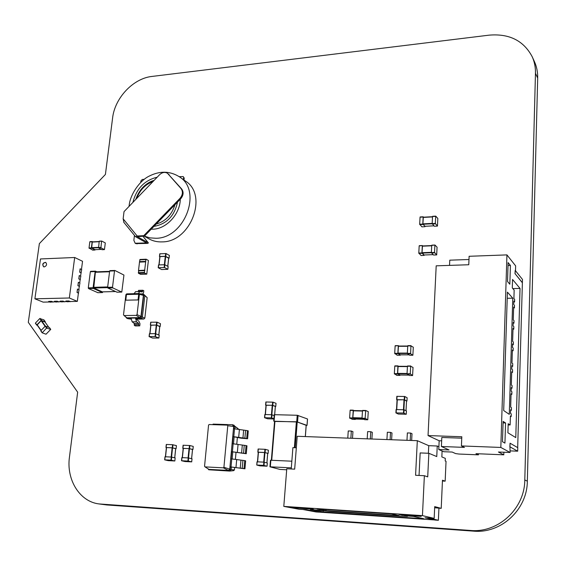 <?xml version="1.0" encoding="UTF-8"?>
<svg xmlns="http://www.w3.org/2000/svg" width="566" height="566" viewBox="0 0 566 566"><rect width="100%" height="100%" fill="white"/><g stroke="black" fill="none" stroke-linecap="round" stroke-linejoin="round"><path stroke-width="0.85" d="M437.822 218.448L437.454 226.082L435.311 223.436L435.735 216.127L437.822 218.448M434.327 226.237L437.454 226.082L434.327 226.237M425.024 226.287L422.795 224.058L423.156 217.011L423.616 217.181M421.911 226.846L425.002 226.69L421.911 226.846M437.065 247.186L436.69 254.926L433.528 255.033L431.37 252.563L431.724 245.389L434.957 245.028L437.065 247.186M424.182 254.99L424.16 255.393L421.047 255.514L418.798 253.044L419.173 245.913L422.377 245.552L422.788 245.941M184.212 178.057L183.207 176.578L184.212 178.057L184 180.038M148.384 242.906L147.726 243.401L135.79 243.606L135.168 243.26L133.859 240.317L134.446 235.371M168.689 258.209L169.078 258.195L169.383 255.422L166.093 253.561L159.775 253.787L159.506 256.532M167.854 269.317L164.543 267.527L158.211 267.718L161.607 269.543L167.854 269.317L168.166 266.536L164.855 264.725L158.522 264.923L158.254 267.683M148.405 260.487L146.764 274.142L144.641 273.074L144.436 272.458L145.922 259.575L146.233 259.228L148.405 260.487M105.297 242.934L104.462 249.606L102.064 249.705L98.555 247.894L99.22 241.364L101.717 241.045L105.297 242.934M95.109 249.684L92.732 250.144L89.025 247.986L89.817 241.831L92.944 241.838M42.139 332.751L40.865 330.664L45.209 326.179L49.341 327.452L50.735 329.377L46.037 334.216L42.195 332.836L46.575 328.096L50.735 329.377M36.726 325.089L35.467 323.023L39.783 318.552L43.957 319.882L45.054 322.033M78.405 293.096L79.07 289.707L77.471 289.07L77.033 292.459L77.62 289.063M79.282 286.339L79.948 282.958L78.356 282.307L77.91 285.689L78.497 282.3M80.16 279.597L80.825 276.229L79.233 275.564L78.794 278.932L79.374 275.557M81.03 272.876L81.695 269.515L80.11 268.843L79.672 272.204L80.252 268.836M123.94 275.069L121.782 292.077L112.768 287.889L112.521 287.188L114.516 270.873L114.898 270.47L123.94 275.069M102.736 291.879L102.453 292.558L93.333 288.434L93.093 287.733L95.138 271.567L95.435 271.149L96.857 271.807M134.383 325.485L135.401 325.917L139.745 325.867L134.383 325.485L134.177 323.356L132.126 321.806L136.491 321.75L135.451 318.05L131.079 318.113L132.126 321.806M140.778 293.924L142.682 293.874L147.167 297.652L143.792 294.405L144.825 295.721L142.37 317.116L141.026 318.481L136.583 318.545L136.901 319.712L138.946 321.276L139.993 323.766L139.745 325.867M138.295 291.617L138.472 290.365L142.795 290.245L143.792 290.726L143.552 292.799L142.795 293.931M149.127 336.572L149.403 333.714L155.402 333.643L159.216 335.157L158.897 338.029L152.579 338.065L149.077 336.593L155.077 336.529L158.897 338.029M150.422 325.068L150.697 322.224L157.086 322.181L160.482 323.695L160.164 326.554L159.768 326.561M273.894 418.974L267.598 418.783L264.534 417.701L271.333 417.878L273.916 418.698M265.631 405.1L265.864 401.98L273.067 402.164L276.031 403.317L275.776 406.445L275.359 406.43M413.3 347.206L412.876 355.25L410.612 353.757L410.923 345.904L413.3 347.206M409.713 355.243L412.869 355.25M400.289 354.832L400.268 355.222L397.134 355.215L394.707 353.34L395.125 345.925L398.365 345.656L398.959 346.045M413.031 367.426L412.586 375.541L410.251 373.779L410.647 366.244L413.031 367.426M409.43 375.506L412.607 375.541M399.964 375.025L399.914 375.407L397.516 373.652L397.933 366.16L398.683 366.28M396.794 375.371L399.936 375.407M522.39 282.696L515.095 273.739L515.194 270.392L522.482 279.441L517.685 447.621M517.671 451.187L509.952 446.829L510.058 443.213L517.77 447.671L517.671 451.187L510.157 450.89M509.952 446.829L510.108 452.482L500.825 447.444L461.432 445.937L464.453 447.388L441.402 446.496L449.057 449.949L438.77 449.538L443.737 451.718L452.199 452.057L455.588 453.578L458.906 454.038L478.404 454.845L478.447 453.783M395.917 412.876L396.087 409.565L404.11 409.777L406.43 410.951L406.254 414.262L398.301 414.05L395.903 412.89L403.508 413.053L406.254 414.262M396.653 399.624L396.823 396.334L404.817 396.504L407.131 397.757L406.954 401.046L406.537 401.039M368.268 411.645L367.766 419.788L365.141 418.316L365.721 410.477L368.268 411.645M364.667 419.696L367.737 419.781L364.667 419.696M355.434 419.059L355.384 419.427L352.717 417.963L353.212 410.449L354.231 410.562M352.342 419.342L355.398 419.427M406.975 440.306L407.357 432.94L410.591 433.047L412.006 433.683L411.659 440.482M442.103 451.003L441.841 456.911L445.322 458.375L445.209 460.957L446.036 461.297L445.166 481.164L442.435 481.015M438.381 520.274L428.469 517.989L425.024 517.763L435.021 520.048L438.381 520.274L438.926 508.218M434.476 519.921L315.977 511.947L303.185 509.542L306.305 509.669L319.033 512.067M347.779 438.134L348.253 430.945L351.33 431.051L352.936 431.674L352.505 438.31M367.192 438.848L367.638 431.596L370.772 431.702L372.315 432.332L371.904 439.018M386.925 439.57L387.342 432.261L390.519 432.367L391.997 433.004L391.622 439.747M307.027 425.37L307.48 418.967L297.221 415.267L274.248 414.68L273.774 421.104M306.206 425.384L307.048 425.391L307.529 419.003M291.32 467.849L269.94 466.808L279.965 469.419L286.686 469.794M267.718 453.387L268.135 453.401L268.397 450.211L265.362 449.326L258.117 449.008L257.877 452.192M256.773 465.047L259.886 465.846L267.067 466.2L267.336 462.995L263.862 462.132L257.021 461.821L256.745 465.04L257.205 461.814M230.327 466.893L244.951 468.804L245.651 460.858L244.738 460.625L244.031 468.584L230.327 466.893L230.1 469.377L228.607 470.834L208.755 469.78L208.019 468.79M231.713 451.71L246.281 453.734L246.974 445.838L246.069 445.576L245.368 453.486L231.713 451.71L231.055 458.892L231.77 458.92L231.034 466.929M233.093 436.634L241.01 438.169L247.597 438.763L248.29 430.917L247.384 430.634L246.691 438.487L233.093 436.634L232.442 443.765L233.15 443.794L232.421 451.739M192.539 449.482L192.949 449.496L193.261 446.411L189.886 445.534L183.094 445.23L182.818 448.314M191.994 458.764L191.711 461.87L188.315 461.078L181.502 460.731L184.983 461.538L191.711 461.87L192.023 458.771L188.216 457.915L181.82 457.625L181.545 460.724M175.156 457.901L174.837 460.979L168.208 460.646L164.656 459.84L170.953 460.137L174.837 460.979L175.156 457.901L171.272 457.045L170.953 460.137M166.369 447.635L166.001 447.543L166.291 444.459L172.566 444.706L176.429 445.633L176.111 448.697L175.665 448.661M77.655 392.167L69.455 457.087C66.208 479.607 79.587 501.603 98.951 503.924L470.445 530.455C498.172 533.151 524.703 508.77 524.795 479.975L535.464 73.29C535.599 67.354 534.502 61.814 532.167 56.664C523.607 40.632 509.273 33.458 489.166 35.149L151.95 76.438C133.222 78.384 114.806 97.946 112.599 117.976L105.418 174.441L39.365 243.621L28.3 322.33L77.655 392.167M52.999 302.117L51.527 301.338L48.669 301.402L50.148 302.18L53.027 301.911M58.723 301.989L57.251 301.211L54.386 301.275L55.857 302.053L58.751 301.784M64.474 301.862L63.017 301.077L60.13 301.14L61.595 301.926L64.503 301.657M70.255 301.735L68.804 300.949L65.904 301.013L67.361 301.798L70.283 301.529M98.951 503.924L106.797 504.95L473.501 531.134C500.988 533.809 527.264 509.676 527.335 481.164L537.686 78.066C537.813 72.186 536.724 66.682 534.403 61.567L532.167 56.664M164.699 459.833L164.982 456.755L171.272 457.045M165.449 456.762L166.376 447.572L172.128 447.812L171.158 457.038M174.752 457.802L175.708 448.654L172.128 447.812M176.401 445.626L176.111 448.697L172.241 447.784L166.001 447.543M183.186 448.435L189.157 448.583L192.949 449.496M182.287 457.632L183.193 448.371L189.03 448.612L192.504 449.468M244.951 468.804L244.031 468.584M246.281 453.734L245.368 453.486M247.597 438.763L246.691 438.487M244.738 460.625L231.77 458.92M246.069 445.576L233.15 443.794M247.384 430.634L233.815 428.738L234.034 426.297L232.838 424.755L213.149 424.111L212.745 424.507M240.946 460.321L240.232 468.28M236.701 459.458L235.98 467.452M242.283 445.286L241.583 453.189M238.067 444.338L237.345 452.284M243.621 430.344L242.92 438.197M239.418 429.325L238.703 437.214M227.306 425.13L209.123 424.528L227.306 425.13L227.773 425.731L223.917 467.268L223.337 467.834L205.012 466.886L204.552 466.271L208.557 425.094L209.123 424.528M232.626 425.144L233.666 426.481L227.773 425.731M233.666 426.481L229.761 469.157L228.466 470.424L208.967 469.391L205.012 466.886M228.466 470.424L223.337 467.834M229.761 469.157L223.917 467.268M233.871 425.087L235.074 426.623L238.166 428.695L232.838 424.755M234.876 428.773L235.074 426.623L234.034 426.297M231.374 467.141L231.154 469.624L230.1 469.377M232.76 451.993L232.124 458.941M234.133 436.938L233.503 443.808M234.657 467.502L234.437 469.893L231.154 469.624L229.662 471.075L228.607 470.834M234.437 469.893L233.673 470.643L229.662 471.075L208.755 469.78M238.166 428.695L238.13 429.085M237.387 437.327L236.772 444.119M236.022 452.368L235.399 459.245M268.376 450.203L268.135 453.401M257.48 461.828L258.266 452.255L264.938 452.559L267.69 453.366M268.107 453.394L264.669 452.482L258.025 452.192L258.301 448.994M267.315 462.988L267.067 466.2M267.046 466.193L263.586 465.358L256.929 465.033M274.545 421.444L296.718 421.783L307.048 425.391M271.411 460.236L274.567 421.238L297.221 421.967L306.164 425.307M269.996 466.787L270.484 460.222L291.844 461.198M319.026 512.152L306.298 509.754M410.591 433.047L410.208 440.426M390.519 432.367L390.108 439.69M370.772 431.702L370.327 438.961M351.33 431.051L350.863 438.247M425.024 517.763L434.172 518.371L422.441 515.633L424.373 475.716L427.719 476.876L428.844 453.288L436.761 456.571L437.242 446.008L438.898 446.744M434.172 518.371L434.709 506.62L441.218 508.36L434.66 507.737M424.373 475.716L415.578 475.27L417.319 440.688L297.214 436.28L294.681 469.15L286.771 468.747L283.799 506.393L299.216 509.273L306.305 509.669M441.218 508.36L442.471 480.216L445.166 481.164M325.917 510.681L316.995 508.947L391.375 513.914L399.094 515.605L325.917 510.681L325.995 509.549M423.821 518.746L413.364 516.397L404.796 515.817L407.456 516.404L400.063 516.072L330.579 511.388L310.324 509.471L323.179 511.919L423.821 518.746M295.792 507.978L291.759 507.214L309.361 508.388L313.281 509.145L295.792 507.978L295.834 507.49M402.143 515.095L398.853 514.367L418.09 515.654L421.245 516.376L402.143 515.095L402.171 514.586M283.799 506.393L422.441 515.633M296.322 447.777L292.898 447.635L291.235 468.973M434.709 507.752L435.155 507.78M419.045 475.447L420.163 452.927L428.844 453.288M417.319 440.688L428.752 445.675L428.384 453.267M428.752 445.675L437.242 446.008M407.456 516.404L407.478 516.001M323.179 511.919L323.257 510.737M367.751 419.788L364.653 419.696L362.021 418.224L362.495 410.683L365.608 410.76M362.615 410.4L365.721 410.477L362.495 410.683M353.417 410.541L362.495 410.775L353.417 410.541L352.851 417.687L355.328 419.052M352.314 419.335L349.632 417.878L350.128 410.371L353.212 410.449M350.248 410.088L353.325 410.166L350.128 410.371M397.056 399.695L396.511 409.543L397.056 399.695L404.004 399.801L403.466 409.713M406.522 401.004L404.004 399.801M407.117 397.742L406.954 401.046L404.223 399.759L397.049 399.858M510.058 443.213L509.86 446.829M515.095 273.739L522.305 282.696M515.194 270.392L515.01 273.739M449.546 265.383L449.779 260.176L468.981 259.504M461.432 445.937L461.806 436.747L428.045 435.579L436.195 265.829L468.768 264.747L469.115 256.285L506.938 254.898L515.64 265.879L515.499 270.767M509.28 414.354L503.69 410.541L507.405 292.134L512.775 298.183L509.28 414.354M520.034 288.419L512.541 279.47L512.287 287.945L514.154 290.125L513.907 298.579L514.65 299.414L514.572 301.954L513.829 301.119L513.73 304.515L514.473 305.343L514.395 307.883L513.652 307.062L513.27 319.861L514.02 320.646L513.942 323.207L513.192 322.429L513.093 325.86L513.843 326.624L513.765 329.193L513.015 328.429L512.626 341.355L513.383 342.083L513.305 344.666L512.548 343.944L512.449 347.411L513.206 348.118L513.129 350.715L512.372 350.007L511.982 363.054L512.739 363.726L512.662 366.336L511.905 365.678L511.798 369.173L512.563 369.824L512.485 372.442L511.721 371.798L511.324 384.979L512.096 385.588L512.018 388.226L511.247 387.618L511.14 391.156L511.912 391.743L511.834 394.389L511.063 393.802L510.666 407.117L511.438 407.662L511.36 410.329L510.589 409.784L510.482 413.35L511.254 413.887L511.176 416.555L510.398 416.031L510.136 424.981L508.176 423.722L507.9 432.771L515.782 437.589L520.034 288.419L512.838 288.589M504.936 443.114L502.481 441.728L503.117 421.401L505.558 422.958L504.936 443.114M509.839 284.217L507.518 281.507L508.112 262.596L510.419 265.454L509.839 284.217M500.825 447.444L506.938 254.898M510.108 452.482L498.427 452.015L503.797 454.823L475.964 453.677L478.404 454.845M428.045 435.579L439.166 440.751L441.657 440.843M441.402 446.496L441.805 437.476L461.743 438.176M508.02 265.532L510.419 265.454M503.075 422.887L505.558 422.958M512.662 366.336L511.883 366.329M513.129 350.715L512.35 350.715M512.485 372.442L511.699 372.435M513.305 344.666L512.527 344.666M512.018 388.226L511.232 388.212M513.765 329.193L512.994 329.2M511.834 394.389L511.048 394.375M513.942 323.207L513.171 323.214M511.36 410.329L510.574 410.308M514.395 307.883L513.624 307.897M511.176 416.555L510.383 416.534M514.572 301.954L513.801 301.968M510.136 424.981L508.141 424.925M507.214 298.289L512.775 298.183M438.77 449.538L439.166 440.751M503.797 454.823L503.874 452.234M409.409 375.506L407.053 373.744L407.456 366.223L410.647 366.244M407.555 365.954L410.746 365.976L407.456 366.223M398.117 366.273L407.449 366.336L398.117 366.273L397.636 373.383L399.872 375.017M396.773 375.371L394.353 373.624L394.771 366.138L397.933 366.16M398.011 365.891L394.771 366.138M409.692 355.236L407.35 353.361L407.746 345.904L410.923 345.904M411.001 345.649L407.746 345.904M398.45 346.045L407.746 346.031L398.45 346.045L397.976 353.085L400.204 354.825M400.247 355.215L397.134 355.215L400.247 355.215L397.856 353.347L398.273 345.918M395.224 345.663L398.365 345.656L395.125 345.925M264.563 417.687L264.796 414.545L271.602 414.715L271.333 417.878M274.177 415.55L271.602 414.715M265.249 414.538L266.013 405.171L272.225 405.291L271.447 414.708M275.331 406.409L272.225 405.291M276.01 403.303L275.776 406.445M275.748 406.43L272.387 405.249L266.006 405.277M149.863 333.678L150.775 325.153L156.258 325.061L155.303 333.643M159.732 326.54L156.258 325.061M160.454 323.681L160.164 326.554M160.136 326.54L156.365 324.997L150.761 325.28M136.583 318.545L135.451 318.05L139.901 317.993L143.92 319.033L136.604 319.132M138.741 325.443L138.536 323.306L136.491 321.75M142.795 290.245L142.193 291.964L139.816 291.582L138.309 293.577M139.852 293.754L140.892 293.917M135.642 291.702L133.958 293.69M126.466 294.539L138.705 294.235L138.04 299.916L125.794 300.192L126.466 294.539M125.794 300.192L138.118 299.952L138.705 294.235M138.536 323.306L134.177 323.356M126.657 293.874L138.826 293.563L139.399 294.299L137.05 314.611L136.293 315.375L124.081 315.559L123.515 314.823L125.914 294.631L126.657 293.874M138.826 293.563L142.483 294.228L143.382 295.367L140.955 316.444L137.05 314.611M140.955 316.444L139.788 317.632L136.293 315.375M143.382 295.367L139.399 294.299M139.788 317.632L126.862 317.816L124.081 315.559M131.079 318.113L126.671 318.177L125.652 316.833M131.043 318.623L127.81 318.665L126.671 318.177M147.167 297.652L144.839 318.099L141.252 316.62L139.901 317.993M143.714 295.183L141.252 316.62M143.792 294.405L142.682 293.874M131.05 319.139L127.81 318.665M144.839 318.099L143.92 319.033M114.714 270.477L109.931 270.626L109.641 271.05L107.632 287.323L107.873 288.03L117.021 292.176M95.675 271.85L109.606 271.347L95.675 271.85L95.385 272.267L93.723 288.023L102.375 291.865M95.343 271.171L90.645 271.319L90.348 271.737L88.282 287.875L88.529 288.568L97.854 292.679M65.882 301.183L68.783 301.119M78.632 293.096L77.174 292.459M60.109 301.31L62.989 301.246M79.516 286.332L78.058 285.681M54.364 301.445L57.23 301.374M80.386 279.59L78.936 278.925M48.648 301.572L51.499 301.508M81.263 272.869L79.813 272.196M68.804 300.949L70.198 301.529L77.33 301.374L69.342 297.992L34.901 298.813L40.469 258.952L74.684 257.495L69.342 297.992M77.33 301.374L78.412 293.061L77.033 292.459M63.017 301.077L64.418 301.664L66.901 301.607M78.858 289.615L79.29 286.297L77.91 285.689M57.251 301.211L58.666 301.791L61.128 301.735M79.735 282.858L80.167 279.562L78.794 278.932M51.527 301.338L52.942 301.919L55.39 301.862M80.613 276.13L81.037 272.84L79.672 272.204M45.747 262.412C42.931 262.907 42.238 264.372 43.681 266.805M44.304 266.904L43.596 266.77C42.061 264.294 42.747 262.822 45.669 262.369C47.204 264.265 46.752 265.779 44.304 266.904M49.681 301.989L43.143 302.131L34.901 298.813M74.684 257.495L82.537 261.294L81.483 269.416M41.007 330.516L37.094 325.011L41.113 320.71L45.089 326.299M44.983 321.969L41.113 320.71M43.922 319.861L45.308 321.771M45.273 321.75L41.134 320.455L36.811 324.926L37.363 325.393M102.064 249.705L104.42 249.592L100.918 247.781L101.583 241.25M101.668 241.066L99.22 241.364M92.421 241.866L99.199 241.526L92.279 242.064L91.678 248.035L95.003 249.677M92.69 250.13L95.024 250.023L91.374 247.873L92.159 241.717M92.251 241.533L89.817 241.831M144.811 270.307L138.712 270.498L138.465 273.286L140.672 274.326M138.755 270.498L144.705 270.166M145.66 261.853L139.498 262.1L138.529 270.385M139.632 262.093L139.554 261.612L145.717 261.372M146.085 259.235L140 259.461L139.554 261.612M169.361 255.4L169.078 258.195M158.975 264.867L159.86 256.631L165.279 256.37L168.654 258.181M169.05 258.174L165.385 256.278L159.605 256.518L159.916 253.738M144.288 179.323L142.264 179.479L140.913 180.887L140.729 182.436M183.207 176.578L179.181 176.656M183.632 177.646L183.419 179.634M123.926 222.374L123.147 218.816L137.163 236.001L143.757 235.661L144.5 236.093L137.389 236.687L148.221 242.779L142.809 236.178M137.163 236.001L135.649 236.772L146.481 242.864M146.537 242.906L135.168 243.26M143.757 235.661L179.96 198.376C182.79 194.923 183.143 191.655 181.028 188.563L167.508 173.288C164.876 171.781 162.216 172.276 159.52 174.774L124.025 211.606L123.147 218.816M144.5 236.093L180.66 198.843C183.49 195.397 183.844 192.136 181.728 189.044L167.508 173.288M177.533 202.069C174.512 215.979 166.637 224.086 153.91 226.393M129.083 206.357C129.727 195.022 139.59 180.604 149.318 176.054C160.008 170.691 170.062 170.96 179.472 176.854L185.45 181.063C208.43 195.015 190.643 242.114 162.201 241.887C157.313 242.092 152.862 241.066 148.851 238.802L144.132 236.107M433.528 255.033L436.669 254.912L434.532 252.443L434.879 245.262M434.936 245.043L431.724 245.389M422.455 245.955L431.717 245.566L422.455 245.955L422.038 252.705L424.111 254.983M421.019 255.499L424.132 255.379L421.932 252.924L422.3 245.778M422.349 245.566L419.173 245.913M434.306 226.223L432.169 223.591L432.523 216.516L435.657 216.354M435.707 216.148L432.523 216.516M432.509 216.728L423.311 217.195L422.901 223.853L424.96 226.273M421.882 226.832L419.682 224.214L420.05 217.181L423.156 217.011M423.205 216.813L420.05 217.181M535.464 73.29L537.686 78.066M524.795 479.975L527.335 481.164M470.445 530.455L473.501 531.134M101.052 504.15L106.797 504.95M171.696 457.087L171.371 460.186M165.138 456.748L164.812 459.833M166.531 447.565L165.555 456.769M172.545 447.862L171.583 457.073M175.665 448.64L174.717 457.795M172.984 444.756L172.658 447.833M172.566 444.706L172.241 447.784M166.439 444.444L166.114 447.515M192.921 449.489L193.232 446.404M182.931 448.314L183.25 445.223M189.157 448.583L189.469 445.484M189.575 448.633L189.886 445.534M188.513 457.944L189.447 448.661M191.584 458.665L192.504 449.439M188.089 457.908L189.03 448.612M182.401 457.632L183.349 448.364M181.665 460.724L181.983 457.618M187.898 461.035L188.216 457.915M188.315 461.078L188.634 457.965M242.899 460.533L242.198 468.485M244.236 445.506L243.536 453.401M245.559 430.57L244.866 438.417M234.522 428.759L233.8 436.662M264.669 452.482L264.938 449.277M265.093 452.538L265.362 449.326M264.131 462.16L264.938 452.559M266.897 462.875L267.69 453.345M263.706 462.125L264.513 452.51M257.629 461.835L258.45 452.241M263.586 465.358L263.862 462.132M264.011 465.408L264.28 462.181M306.998 425.356L307.48 418.967M274.093 421.09L274.63 414.637M296.718 421.783L297.221 415.267M297.567 421.896L298.07 415.38M295.226 447.734L297.221 421.967M305.315 436.577L306.164 425.25M294.362 447.699L296.365 421.861M271.73 460.25L274.949 421.203M270.322 466.794L270.866 460.208M362.021 418.224L365.141 418.316M362.113 418.607L365.226 418.691M352.943 418.062L362.021 418.316M355.292 419.052L363.719 419.293L355.307 419.059M352.851 417.687L362.042 417.941M353.297 410.824L362.473 411.058M349.632 417.878L352.717 417.963M349.724 418.253L352.809 418.338M406.409 410.937L406.239 414.248M404.11 409.777L403.926 413.109M403.685 409.72L403.508 413.053M396.32 409.536L396.136 412.862M397.29 399.667L396.745 409.551M404.421 399.865L403.891 409.734M406.02 410.739L406.537 400.99L405.999 410.732M404.817 396.504L404.64 399.815M404.4 396.448L404.223 399.759M397.049 396.306L396.872 399.61M407.053 373.744L410.251 373.779M407.138 374.133L410.336 374.168M397.721 373.772L407.053 373.864M399.837 375.017L408.758 375.117L399.851 375.025M397.636 373.383L407.067 373.475M398.018 366.542L407.435 366.612M394.353 373.624L397.516 373.652M394.438 374.006L397.601 374.041M407.35 353.361L410.534 353.368M407.435 353.75L410.612 353.757M398.061 353.474L407.35 353.488M400.162 354.825L409.098 354.847L400.183 354.832M397.976 353.085L407.364 353.099M398.351 346.307L407.732 346.3M394.707 353.34L397.856 353.347M394.792 353.729L397.94 353.729M272.02 414.772L271.758 417.934M264.98 414.531L264.718 417.687M266.197 405.15L265.404 414.538M272.642 405.348L271.864 414.737M275.338 406.374L274.651 414.637M273.067 402.164L272.805 405.306M272.649 402.108L272.387 405.249M266.048 401.959L265.779 405.093M159.188 335.143L158.869 338.015M155.806 333.707L155.48 336.593M155.402 333.643L155.077 336.529M149.551 333.685L149.226 336.565M150.924 325.125L149.962 333.678M156.655 325.125L155.707 333.671M159.739 326.476L158.798 334.973M157.086 322.181L156.768 325.061M156.683 322.125L156.365 324.997M150.846 322.195L150.521 325.061M138.854 324.467L134.496 324.516M138.359 291.32L142.689 291.207M116.858 292.183L121.704 292.056M97.692 292.679L102.453 292.558M109.641 271.05L114.516 270.873M107.632 287.323L112.521 287.188M107.873 288.03L112.768 287.889M93.723 288.023L107.639 287.627M102.213 291.872L115.429 291.525M93.475 287.323L107.681 286.92M95.385 272.267L109.556 271.765M90.348 271.737L95.138 271.567M88.282 287.875L93.093 287.733M88.529 288.568L93.333 288.434M49.341 327.452L50.699 329.355M45.563 326.044L46.928 327.962M45.209 326.179L46.575 328.096M40.865 330.664L42.224 332.582M37.165 324.792L41.127 330.395M41.467 320.575L45.372 326.066M44.919 321.884L48.733 327.226L44.969 321.913M40.136 318.425L41.488 320.321M39.783 318.552L41.134 320.455M35.467 323.023L36.811 324.926M98.434 247.547L100.805 247.434M98.555 247.894L100.918 247.781M91.678 248.035L98.442 247.717M94.911 249.677L101.441 249.38L94.954 249.691M91.558 247.689L98.456 247.363M92.279 242.064L99.17 241.724M89.025 247.986L91.374 247.873M89.145 248.333L91.494 248.219M140.531 274.333L146.686 274.128M138.472 270.873L144.648 270.654M138.267 272.671L144.436 272.458M138.465 273.286L144.641 273.074M139.767 259.822L145.922 259.575M167.826 269.303L168.137 266.515M165.385 256.278L165.696 253.49M165.781 256.348L166.093 253.561M164.756 264.697L165.675 256.44M167.755 266.31L168.661 258.103M164.359 264.662L165.279 256.37M159.074 264.867L160.001 256.589M158.353 267.676L158.671 264.881M164.147 267.463L164.458 264.662M164.543 267.527L164.855 264.725M136.491 243.557L137.114 243.904M145.978 243.104L145.179 242.128M180.66 198.843L179.96 198.376M181.728 189.044L181.028 188.563M169.1 174.569L168.392 174.08M136.703 198.447C139.816 190.112 145.243 184.488 152.983 181.552M174.951 204.722C171.795 214.924 165.513 221.391 156.11 224.129M180.285 199.232C180.115 213.962 166.538 228.855 153.089 229.188L151.186 229.209M132.89 202.409C136.413 188.676 144.507 180.271 157.178 177.2M179.472 176.854C202.593 190.884 184.594 238.449 155.947 238.265L149.898 237.876L144.295 236.1M431.37 252.563L434.532 252.443M431.448 252.967L434.61 252.846M422.116 253.108L431.377 252.747M433.146 254.658L424.083 254.997L433.132 254.643M422.038 252.705L431.377 252.344M422.377 246.182L431.702 245.8M418.798 253.044L421.932 252.924M418.875 253.448L422.01 253.327M432.169 223.591L435.311 223.436M432.247 223.995L435.388 223.839M422.979 224.256L432.183 223.796M424.903 226.273L433.945 225.834L424.932 226.294M422.901 223.853L432.183 223.386M423.234 217.422L432.502 216.927M419.682 224.214L422.795 224.058M419.76 224.617L422.873 224.461M164.982 456.755L164.656 459.84M166.376 447.572L165.406 456.762M166.291 444.459L165.965 447.522M182.776 448.322L183.094 445.23M182.245 457.625L183.193 448.371M191.619 458.672L192.546 449.454M181.502 460.731L181.82 457.625M257.841 452.199L258.117 449.008M257.445 461.828L258.266 452.255M266.926 462.889L267.718 453.359M256.745 465.04L257.021 461.821M273.711 421.132L274.248 414.68M271.347 460.229L274.567 421.238M305.364 436.577L306.213 425.285M269.94 466.808L270.484 460.222M396.087 409.565L395.903 412.89M396.823 396.334L396.639 399.638M394.877 365.869L398.032 365.891M407.845 345.642L411.022 345.642M264.796 414.545L264.534 417.701M266.013 405.171L265.221 414.538M275.366 406.395L274.68 414.637M265.864 401.98L265.596 405.115M149.403 333.714L149.077 336.593M150.775 325.153L149.82 333.678M159.775 326.511L158.841 334.994M150.697 322.224L150.372 325.096M139.816 291.582L135.472 291.688M116.936 292.205L121.782 292.077M97.769 292.7L102.531 292.572M109.931 270.626L114.806 270.449M102.29 291.886L115.471 291.54M90.645 271.319L95.435 271.149M40.794 330.884L42.153 332.808M37.094 325.011L40.993 330.53M35.396 323.243L36.74 325.146M99.354 241.166L101.717 241.045M89.959 241.632L92.3 241.519M140.601 274.354L146.764 274.142M138.712 270.498L144.889 270.279M140 259.461L146.162 259.214M159.463 256.568L159.775 253.787M158.933 264.867L159.86 256.631M167.798 266.331L168.696 258.146M158.211 267.718L158.522 264.923M148.292 242.793L142.865 236.171M135.472 236.63L123.692 222.169M135.762 199.423C139.731 187.77 147.846 182.089 154.101 180.391M431.801 245.156L434.957 245.028M419.25 245.679L422.377 245.552M432.601 216.297L435.735 216.127M423.311 217.195L432.509 216.707M420.135 216.955L423.234 216.792"/></g></svg>
